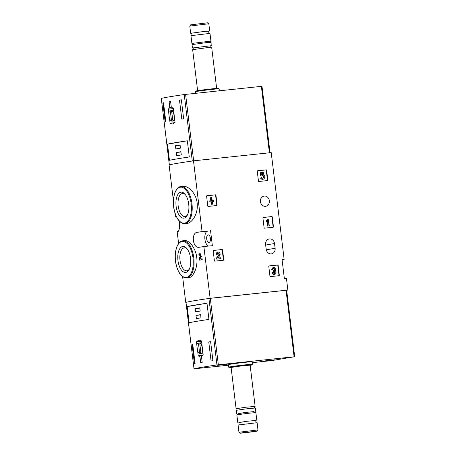 <?xml version="1.0" encoding="UTF-8"?>
<svg xmlns="http://www.w3.org/2000/svg" width="456" height="456" viewBox="0 0 456 456"><rect width="100%" height="100%" fill="white"/><g stroke="black" fill="none" stroke-linecap="round" stroke-linejoin="round"><path stroke-width="0.68" d="M213.208 250.954A0.479 0.416 -99.6 0 1 213.568 250.435L222.095 249.529A0.479 0.416 -99.6 0 1 222.568 249.962L223.748 259.715A0.479 0.416 -99.6 0 1 223.389 260.233L214.861 261.14A0.479 0.416 -99.6 0 1 214.388 260.707L213.208 250.954M268.784 266.429A0.479 0.416 -99.6 0 1 269.143 265.911L277.664 265.004A0.479 0.416 -99.6 0 1 278.137 265.438L279.317 275.19A0.479 0.416 -99.6 0 1 278.964 275.709L270.436 276.615A0.479 0.416 -99.6 0 1 269.963 276.182L268.784 266.429M199.283 247.243C192.74 248.816 190.779 232.691 197.471 232.258A71.894 1.904 -6.9 0 1 202.059 231.591L193.492 160.837L271.223 152.595L284.145 259.384L282.065 259.601L284.367 278.627L286.448 278.411L287.856 290.062L210.13 298.298L203.872 246.571A71.894 1.904 173.1 0 0 199.283 247.243L199.118 247.26M202.059 231.591L207.657 231.181A7.547 3.688 -96.1 0 0 204.835 238.34A7.547 3.688 -96.1 0 0 208.535 246.08M203.872 246.571L212.359 245.676L210.547 230.69M265.512 206.317A5.153 4.492 -99.6 0 1 260.439 201.814A5.153 4.492 -99.6 0 1 264.03 196.126A5.153 4.492 -99.6 0 1 264.269 196.091A5.153 4.492 -99.6 0 1 269.342 200.589A5.153 4.492 -99.6 0 1 265.751 206.283A5.153 4.492 -99.6 0 1 265.512 206.317M265.603 244.484L266.179 249.244A5.153 4.492 -99.6 0 0 271.508 253.849A5.153 4.492 -99.6 0 0 275.116 248.298L274.54 243.538A5.153 4.492 -99.6 0 0 269.211 238.933A5.153 4.492 -99.6 0 0 265.603 244.484M257.269 171.296A0.479 0.416 -99.6 0 1 257.629 170.778L266.156 169.877A0.479 0.416 -99.6 0 1 266.629 170.305L267.809 180.057A0.479 0.416 -99.6 0 1 267.45 180.576L258.922 181.482A0.479 0.416 -99.6 0 1 258.449 181.049L257.269 171.296M262.918 217.985A0.479 0.416 -99.6 0 1 263.277 217.466L271.804 216.56A0.479 0.416 -99.6 0 1 272.278 216.993L273.457 226.746A0.479 0.416 -99.6 0 1 273.098 227.265L264.571 228.165A0.479 0.416 -99.6 0 1 264.098 227.738L262.918 217.985M206.591 196.257A0.479 0.416 -99.6 0 1 206.95 195.732L215.471 194.832A0.479 0.416 -99.6 0 1 215.945 195.265L217.13 205.012A0.479 0.416 -99.6 0 1 216.771 205.531L208.244 206.437A0.479 0.416 -99.6 0 1 207.771 206.004L206.591 196.257M198.958 255.411A71.894 1.904 -6.9 0 1 199.38 255.349L199.243 255.366A1.094 0.536 -96.1 0 1 199.66 254.186A1.094 0.536 -96.1 0 1 200.218 254.807A1.094 0.536 -96.1 0 1 200.23 255.998L199.329 258.512L199.528 260.159A71.894 1.904 -6.9 0 1 202.242 259.755L202.128 258.808L199.728 259.156L200.634 256.631A2.046 1.003 -96.1 0 0 200.611 254.391A2.046 1.003 -96.1 0 0 199.557 253.24A2.046 1.003 -96.1 0 0 198.816 254.271L199.243 255.366M199.876 259.133L201.375 256.551L199.962 253.194L199.557 253.24M196.747 257.549C195.721 247.79 188.875 239.936 184.691 240.603L182.816 240.802A18.69 9.137 83.9 0 1 193.806 257.862A18.69 9.137 83.9 0 1 186.755 277.978L188.698 277.772C192.945 277.573 198.138 267.689 196.747 257.549M193.492 160.837A71.894 1.904 173.1 0 0 169.096 164.964L173.383 200.412M176.358 216.589L175.355 216.691L174.87 212.701M175.355 216.691A71.894 1.904 -6.9 0 1 176.29 216.446M179.208 220.989L179.704 227.897L178.364 231.369A71.894 1.904 173.1 0 0 177.167 231.676L178.592 243.453M210.13 298.298A71.894 1.904 173.1 0 0 185.729 302.431L182.617 276.701M197.146 203.017C196.086 193.162 188.225 185.552 182.907 186.299L180.964 186.51A18.69 9.137 83.9 0 1 191.953 203.57A18.69 9.137 83.9 0 1 184.908 223.685L186.783 223.486C192.221 223.109 198.52 213.26 197.146 203.017M286.67 290.261L287.856 290.062M284.145 259.384L282.082 259.732M190.574 258.375A13.07 6.39 83.9 0 1 188.966 269.838A13.07 6.39 83.9 0 1 180.411 268.538A13.07 6.39 83.9 0 1 178.587 251.359A13.07 6.39 83.9 0 1 186.681 248.298A13.07 6.39 83.9 0 1 190.574 258.375M189.343 269.097A11.548 5.643 83.9 0 1 186.903 270.779A11.548 5.643 83.9 0 1 179.972 259.897A11.548 5.643 83.9 0 1 184.469 247.807A11.548 5.643 83.9 0 1 187.211 248.942M188.721 204.083A13.07 6.39 83.9 0 1 187.114 215.54A13.07 6.39 83.9 0 1 178.558 214.246A13.07 6.39 83.9 0 1 176.74 197.066A13.07 6.39 83.9 0 1 184.834 194.005A13.07 6.39 83.9 0 1 188.721 204.083M187.496 214.804A11.548 5.643 83.9 0 1 185.05 216.486A11.548 5.643 83.9 0 1 178.125 205.605A11.548 5.643 83.9 0 1 182.617 193.515A11.548 5.643 83.9 0 1 185.358 194.644M206.71 238.984A3.836 1.875 -96.1 0 0 208.968 242.484A3.836 1.875 -96.1 0 0 210.427 238.471A3.836 1.875 -96.1 0 0 208.158 234.857A3.836 1.875 -96.1 0 0 206.71 238.984M199.528 260.159L202.242 259.755M201.335 259.852L201.221 258.905M257.509 170.812L265.808 169.934A0.479 0.416 -99.6 0 1 266.281 170.367L267.461 180.114A0.479 0.416 -99.6 0 1 267.222 180.605M261.721 176.016L260.319 175.856L260.621 172.653L260.963 172.596L260.667 175.794L261.721 176.016A1.368 1.191 -99.6 0 1 263.859 176.677A1.368 1.191 -99.6 0 1 261.63 177.464L260.615 178.199L261.63 177.464M260.319 175.856L260.667 175.794M261.145 176.096L261.493 176.039M262.285 175.571A1.368 1.191 -99.6 0 1 262.736 178.233M261.619 174.659A2.388 2.086 -99.6 0 1 261.938 174.574A2.388 2.086 -99.6 0 1 262.114 174.557M262.907 179.254A2.388 2.086 -99.6 0 1 262.736 179.288A2.388 2.086 -99.6 0 1 260.615 178.199M261.727 173.497L264.041 173.229L261.727 173.474L261.607 174.773A2.388 2.086 -99.6 0 1 262.285 174.517A2.388 2.086 -99.6 0 1 264.736 176.523A2.388 2.086 -99.6 0 1 263.083 179.231A2.388 2.086 -99.6 0 1 260.963 178.136M264.041 173.229L263.927 172.277L260.963 172.596M269.017 265.945L277.316 265.067A0.479 0.416 -99.6 0 1 277.795 265.495L278.975 275.247A0.479 0.416 -99.6 0 1 278.736 275.732M272.962 269.735L271.782 269.878L272.962 269.735A1.094 0.952 -99.6 0 1 274.666 269.006A0.958 0.832 -99.6 0 1 274.119 270.505L274.233 271.451A0.958 0.832 -99.6 0 1 274.421 273.423A1.094 0.952 -99.6 0 1 273.286 272.443L272.112 272.591A2.046 1.784 -99.6 0 0 274.233 274.421L274.58 274.364A2.046 1.784 -99.6 0 1 272.46 272.534M273.554 268.601A1.094 0.952 -99.6 0 1 273.942 270.522M274.244 273.435A1.094 0.952 -99.6 0 0 273.885 271.508L273.492 270.59L273.839 270.533M273.606 271.542L273.953 271.48M272.129 269.821A2.046 1.784 -99.6 0 1 275.407 268.584A2.046 1.784 -99.6 0 1 275.395 270.847A2.046 1.784 -99.6 0 1 274.58 274.364M271.782 269.878A2.046 1.784 -99.6 0 1 273.395 267.649M263.158 217.501L271.457 216.623A0.479 0.416 -99.6 0 1 271.93 217.05L273.11 226.803A0.479 0.416 -99.6 0 1 272.87 227.287M266.942 221.992L266.595 222.049L266.429 220.693L267.387 219.199L266.777 220.636L266.942 221.992L267.547 220.556L268.088 225.025L267.319 225.11L267.433 226.056L269.804 225.805L269.69 224.859L268.92 224.939L268.214 219.108L267.387 219.199M266.429 220.693L266.777 220.636M267.74 225.064L267.273 221.206M269.804 225.805L267.091 226.113L266.971 225.167L267.319 225.11M267.091 226.113L267.433 226.056M213.448 250.469L221.747 249.592A0.479 0.416 -99.6 0 1 222.22 250.019L223.4 259.772A0.479 0.416 -99.6 0 1 223.161 260.256M217.387 254.26L216.212 254.402L217.387 254.26A1.094 0.952 -99.6 0 1 219.154 253.633A1.094 0.952 -99.6 0 1 219.085 254.875L216.976 257.782L217.13 259.088L220.687 258.712L220.573 257.765L217.888 258.05L219.741 255.497A2.046 1.784 -99.6 0 0 217.996 252.139A2.046 1.784 -99.6 0 0 216.56 254.345M217.985 253.126A1.094 0.952 -99.6 0 1 218.737 254.932L219.085 254.875M220.687 258.712L216.788 259.15L216.628 257.839L218.737 254.932M216.628 257.839L216.976 257.782M216.788 259.15L217.13 259.088M216.212 254.402A2.046 1.784 -99.6 0 1 217.82 252.174M206.83 195.766L215.129 194.889A0.479 0.416 -99.6 0 1 215.602 195.322L216.782 205.075A0.479 0.416 -99.6 0 1 216.543 205.559M212.707 204.157L211.527 204.305L211.236 201.865L209.868 202.008L209.754 201.062L210.706 197.528L211.054 197.465L210.102 200.999L210.216 201.951L211.578 201.803L211.875 204.242L212.707 204.157L212.41 201.717L213.773 201.575L213.659 200.623L212.296 200.771L212.171 199.751L211.345 199.842L211.464 200.857L210.934 200.914L211.886 197.38L211.054 197.465M209.754 201.062L210.102 200.999M209.868 202.008L210.216 201.951M211.236 201.865L211.578 201.803M211.527 204.305L211.875 204.242M213.773 201.575L212.41 201.74M211.117 200.891L211.06 200.435M270.026 152.726L261.989 86.292L184.235 94.54A71.894 1.904 173.1 0 0 161.304 98.416L161.31 98.428M184.235 94.54L192.284 161.014A71.894 1.904 173.1 0 0 169.353 164.89L161.304 98.416M174.773 122.67L170.077 123.166L172.414 124.083L175.047 122.328L173.348 108.277L171.285 107.086L170.607 101.477A71.894 1.904 -6.9 0 0 169.108 101.734L169.786 107.337L168.378 109.121L168.64 111.275M170.077 123.166L169.495 118.383M179.493 100.081A71.894 1.904 -6.9 0 1 181.351 99.801L183.654 118.828A71.894 1.904 173.1 0 0 181.796 119.107L179.493 100.081L181.363 99.881M165.152 121.957L162.849 102.931A71.894 1.904 -6.9 0 1 163.533 102.777L165.836 121.803A71.894 1.904 173.1 0 0 165.152 121.957M187.33 140.796A71.894 1.904 173.1 0 0 167.512 144.153L187.33 140.796L189.286 156.972A71.894 1.904 -6.9 0 0 169.467 160.324L167.512 144.153M189.799 26.066L208.82 23.763L207.594 22.8L190.756 24.835L189.793 26.072L190.671 33.299L191.754 33.288M208.643 31.242L204.812 31.367L190.671 33.299M208.905 33.391L208.631 31.128L204.288 31.453L191.737 33.168L192.01 35.431M210.923 41.103L209.988 33.373L190.956 35.676L191.902 43.417L210.923 41.103L209.253 42.362M211.196 45.782L211.071 42.294L206.175 42.664L192.033 44.597L192.443 47.988L192.745 48.011M211.476 45.685L192.443 47.988M216.646 88.39L211.681 47.35L206.79 47.715L192.649 49.653L197.613 90.693M195.328 91.73A11.981 0.319 173.1 0 1 213.003 89.319A11.981 0.319 173.1 0 1 219.114 88.852A11.981 0.319 173.1 0 0 219.114 88.852L218.447 88.327A11.383 0.302 173.1 0 0 212.644 88.772A11.383 0.302 173.1 0 0 195.852 91.063L195.328 91.73A11.981 0.319 173.1 0 0 195.328 91.736L195.516 93.32M170.618 101.574L169.108 101.734M171.564 107.149L169.786 107.337M173.388 108.585L168.378 109.121M174.602 120.458L173.81 113.903A5.272 2.576 -96.1 0 0 171.011 110.631A5.272 2.576 -96.1 0 0 170.208 111.007L168.538 111.292L169.33 117.847A5.272 2.576 -96.1 0 0 172.123 121.119A5.272 2.576 -96.1 0 0 172.932 120.743L174.819 120.435M174.83 120.538L172.932 120.743M172.721 120.048L171.69 111.486L170.413 111.703L171.45 120.264L172.721 120.048M171.695 111.566L170.413 111.703M163.544 102.856L162.849 102.931M181.288 154.926L180.901 151.717L176.272 152.498L176.66 155.707L181.288 154.926M180.468 148.149L180.08 144.94L175.452 145.72L175.839 148.93L180.468 148.149M180.114 145.225L175.452 145.72M180.935 152.002L176.272 152.498M228.422 365.21L194.028 368.83A71.894 1.904 -6.9 0 1 216.959 364.948L294.713 356.7L272.01 360.553L252.253 362.68M194.028 368.83L185.985 302.356A71.894 1.904 -6.9 0 1 208.916 298.475L286.664 290.227L294.713 356.7M201.541 341.219L196.53 341.749L196.758 343.636M197.619 350.744L198.229 355.8L199.996 357.025L200.68 362.628A71.894 1.904 173.1 0 1 202.179 362.377L201.501 356.769L203.199 354.956L201.501 340.906L198.867 340.022L196.53 341.749M195.105 363.677A71.894 1.904 173.1 0 0 194.421 363.831L192.118 344.804A71.894 1.904 -6.9 0 1 192.802 344.65L195.105 363.677M210.621 341.675L212.923 360.702A71.894 1.904 173.1 0 0 211.065 360.975L208.762 341.949A71.894 1.904 -6.9 0 1 210.621 341.675M189.126 322.762A71.894 1.904 -6.9 0 1 208.945 319.405L206.984 303.234A71.894 1.904 173.1 0 0 187.165 306.586L189.126 322.762M228.353 364.646A11.981 0.319 -6.9 0 1 240.209 362.89A11.981 0.319 -6.9 0 1 252.145 361.768L252.447 364.264A11.981 0.319 -6.9 0 1 252.442 364.27A11.981 0.319 -6.9 0 0 240.511 365.387A11.981 0.319 -6.9 0 0 228.655 367.143A11.981 0.319 -6.9 0 1 228.655 367.143L228.353 364.646M221.086 365.028L217.483 365.296L224.477 364.264L231.511 363.597L221.086 365.028M264.229 361.3L260.621 361.568L267.615 360.542L274.654 359.869L264.229 361.3M244.501 432.869L240.175 433.2L242.541 432.75L257.013 431.165L244.501 432.869M245.704 432.664L254.539 431.45L245.704 432.664M238.95 432.237L257.976 429.934L257.104 422.701L238.072 425.003L238.944 432.231L240.175 433.2M239.126 424.758L238.853 422.495L247.272 421.247L255.742 420.449L256.015 422.712M238.864 422.609L247.266 421.219L255.759 420.569M237.781 422.626L236.858 414.88L246.331 413.489L255.867 412.583L256.813 420.324M236.858 414.88L238.767 413.45L246.194 412.355L253.667 411.643L255.867 412.583M238.516 413.638L246.189 412.304L253.958 411.768M236.704 413.706L236.293 410.314L245.778 408.912L255.326 408.012L255.736 411.403M236.39 408.679L245.579 407.248L254.841 406.444M236.088 408.65L231.106 367.45L240.591 366.043L250.139 365.148L255.126 406.347M231.124 367.61A11.383 0.302 -6.9 0 1 229.328 367.673A11.383 0.302 -6.9 0 1 240.586 365.997A11.383 0.302 -6.9 0 1 251.917 364.937A11.383 0.302 -6.9 0 1 250.156 365.307M201.512 356.86L199.996 357.025M202.994 355.292L198.229 355.8M196.656 343.653L197.448 350.202A5.272 2.576 -96.1 0 0 200.241 353.474A5.272 2.576 -96.1 0 0 201.05 353.098L202.72 352.819L201.928 346.264A5.272 2.576 -96.1 0 0 199.13 342.992A5.272 2.576 -96.1 0 0 198.326 343.368L196.656 343.653M202.948 352.898L201.05 353.098M198.531 344.063L199.568 352.625L200.839 352.408L199.808 343.847L198.531 344.063L199.813 343.927M192.814 344.73L192.118 344.804M210.632 341.755L208.762 341.949M195.168 308.632L195.556 311.841L200.184 311.06L199.791 307.851L195.168 308.632L199.825 308.136M195.989 315.409L196.376 318.619L200.999 317.838L200.611 314.629L195.989 315.409L200.646 314.919M206.984 303.234L187.165 306.586M273.355 360.12L261.094 361.517L273.355 360.12M269.576 360.422L264.309 361.129L269.587 360.536M230.217 363.842L217.957 365.245L230.217 363.842M225.372 364.27L227.305 364.093M225.389 364.418L227.327 364.127M192.996 257.965A18.092 8.841 83.9 0 1 181.784 275.732A18.092 8.841 83.9 0 1 178.017 244.633A18.092 8.841 83.9 0 1 192.996 257.965M191.144 203.672A18.092 8.841 83.9 0 1 179.932 221.439A18.092 8.841 83.9 0 1 176.17 190.34A18.092 8.841 83.9 0 1 191.144 203.672M207.657 231.181L197.471 232.258M265.666 245.037L274.54 243.538M266.27 249.791L275.116 248.298M200.634 256.631L201.375 256.551M265.808 169.934L266.156 169.877M266.281 170.367L266.629 170.305M267.461 180.114L267.809 180.057M277.316 265.067L277.664 265.004M277.795 265.495L278.137 265.438M278.975 275.247L279.317 275.19M274.318 269.063L274.666 269.006M273.885 271.508L274.233 271.451M274.774 272.859L275.122 272.796M271.457 216.623L271.804 216.56M271.93 217.05L272.278 216.993M273.11 226.803L273.457 226.746M221.747 249.592L222.095 249.529M222.22 250.019L222.568 249.962M223.4 259.772L223.748 259.715M215.129 194.889L215.471 194.832M215.602 195.322L215.945 195.265M216.782 205.075L217.13 205.012M269.416 152.788L261.373 86.338M193.646 160.82L185.603 94.369M208.916 298.475L216.959 364.948M286.054 290.272L294.097 356.746M210.284 298.304L218.327 364.777M186.755 277.978C181.978 277.864 178.456 273.543 176.187 265.021C175.127 260.427 174.91 255.936 175.554 251.558L176.917 246.451L178.587 243.458C179.801 241.879 181.209 240.99 182.816 240.802M184.908 223.685C180.126 223.571 176.603 219.25 174.34 210.729C173.274 206.129 173.063 201.643 173.702 197.266L175.064 192.158L176.734 189.166C177.954 187.581 179.362 186.698 180.964 186.51M262.736 179.288L263.083 179.231M261.938 174.574L262.285 174.517M273.218 267.672L273.566 267.615M217.649 252.196L217.996 252.139M169.336 164.895L161.287 98.428M208.825 23.769L209.703 30.997M193.817 44.232L191.902 43.417M211.43 47.327C211.094 47.863 210.415 45.856 211.236 45.76L211.236 45.76M192.7 48.005L192.694 48.005C193.036 47.475 193.703 49.47 192.888 49.573M219.119 88.857L219.353 90.79M173.599 110.358L171.011 110.631M174.87 120.829L172.123 121.119M185.968 302.362L194.011 368.836M257.013 431.165L257.976 429.934M254.887 406.427C254.425 405.994 254.254 408.086 255.075 407.995M236.533 410.24C236.966 410.696 237.177 408.576 236.345 408.673M251.917 364.937L252.442 364.27M229.328 367.673L228.661 367.148M202.988 353.183L200.241 353.474M201.717 342.718L199.13 342.992"/></g></svg>
